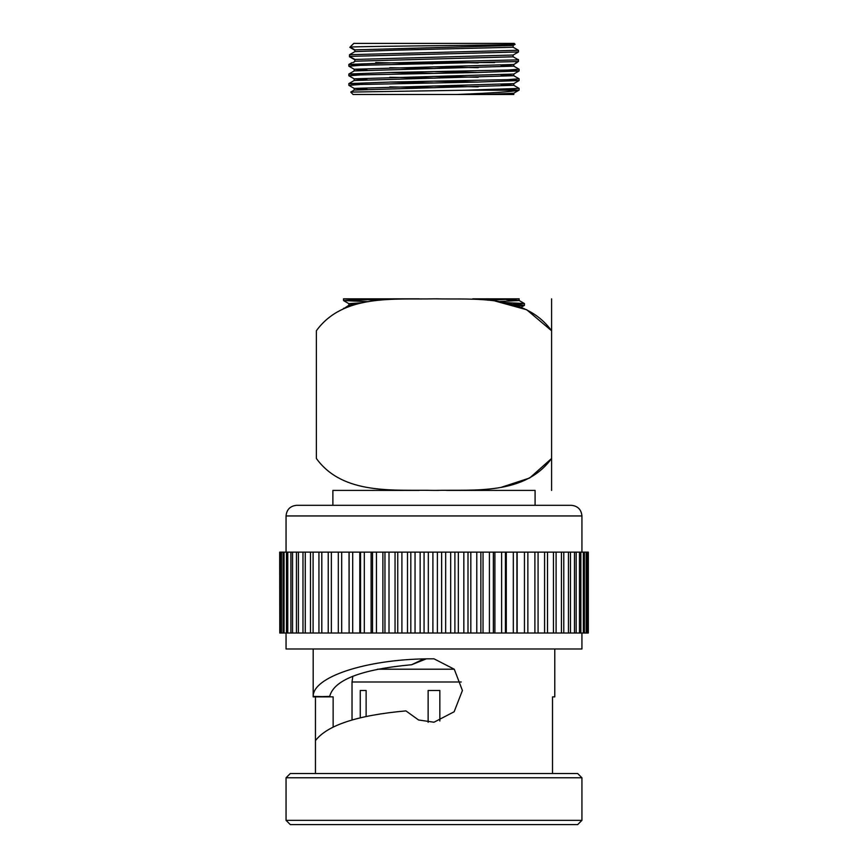 <?xml version="1.0" encoding="UTF-8"?>
<svg xmlns="http://www.w3.org/2000/svg" width="868" height="868" viewBox="0 0 868 868"><rect width="100%" height="100%" fill="white"/><g stroke="black" fill="none" stroke-linecap="round" stroke-linejoin="round"><path stroke-width="1.3" d="M465.02 90.229L350.748 92.084L354.198 90.088L513.769 85.303L519.129 88.417L465.02 90.229L518.728 90.229L506.662 89.252M435.085 87.722L389.775 86.865M366.99 89.252L354.198 88.417L348.871 85.346L360.35 84.5L476.738 82.102L519.097 80.55L506.662 79.672M435.085 78.142L389.775 77.285M366.99 79.672L354.198 78.836L348.871 75.766L360.35 74.919L476.738 72.521L519.097 70.97L506.662 70.102M435.085 68.561L389.775 67.704M366.99 70.102L354.198 69.256L348.871 66.185L360.35 65.339L518.489 61.53L516.004 62.561M361.305 65.306L348.871 64.427L391.587 62.865L518.489 59.859L518.489 61.53M478.203 86.854L432.882 85.997M361.305 84.467L348.871 83.588L391.587 82.026L507.791 79.639L519.097 78.793L513.769 75.722L500.988 74.887M478.203 77.274L432.882 76.427M361.305 74.887L348.871 74.008L391.587 72.445L507.78 70.058L519.097 69.223L513.769 66.142L500.988 65.306M478.203 67.693L432.882 66.847M518.435 59.501L518.435 61.172M349.478 55.064L349.478 56.745L354.849 59.827L354.849 61.585L353.146 62.561L354.904 61.205L354.904 59.447L349.533 56.387L518.489 51.95L513.118 55.031L513.118 56.8L518.489 59.859M349.533 54.706L354.904 51.624L394.246 50.214L513.118 47.219L518.489 50.279L349.533 54.706L349.533 56.387M518.489 50.279L518.489 51.95M350.748 92.084L353.102 94.482L513.813 94.482L486.145 94.482L513.769 93.202L519.097 90.131L519.129 88.417M408.264 62.561L494.532 62.561M354.849 51.657L354.849 50.246L349.804 47.339L353.775 43.4L514.192 43.4L515.115 44.311L513.118 45.461L513.118 47.219M354.904 51.624L354.904 49.867L350.075 47.111L353.829 43.4M350.075 47.111C357.67 46.156 508.756 45.299 515.115 44.311M457.143 94.482C491.689 93.082 512.218 91.661 518.728 90.229M510.362 94.482L500.988 94.048M513.769 85.303L500.988 84.467M432.882 82.927L389.765 82.059M348.871 83.588L354.198 80.507L513.769 75.722M432.882 73.346L389.765 72.478M348.871 74.008L354.198 70.937L513.769 66.142M432.882 63.765L375.692 62.561M354.904 61.205L513.118 56.8M354.904 59.447L513.118 55.031M354.198 88.417L513.769 83.632L519.097 80.55M478.203 82.08L435.085 81.212M354.198 78.836L513.769 74.051L519.097 70.97L519.129 69.256M478.203 72.5L435.085 71.632M354.198 69.256L513.769 64.471L517.089 62.561M478.203 62.919L460.235 62.561M354.904 49.867L513.118 45.461M454.257 669.206L377.504 669.206M461.255 681.988L352.028 681.988L352.831 676.205M366.122 716.436L366.122 690.494L360.263 690.494L360.263 717.771M428.13 722.284L428.13 690.494L439.837 690.494L439.837 720.993M333.138 726.983L333.138 696.885L313.196 696.386C312.86 677.062 365.178 659.702 426.351 658.834L433.989 658.812L454.279 669.228L462.416 690.516L454.138 711.76L433.989 722.23L418.56 719.984L405.92 710.892C357.486 715.254 327.334 725.16 315.453 740.61L315.453 773.518M552.515 696.885L554.771 696.885L552.515 696.885L552.515 773.518M315.453 696.885L315.453 740.61M329.699 696.885L313.196 696.885L329.699 696.386C333.952 679.894 361.272 669.347 411.627 664.736L422.282 659.647M426.351 658.834L411.627 664.736M286.049 820.347L290.303 824.6L577.665 824.6L581.929 820.347L581.929 777.771L286.049 777.771L286.049 820.347L581.929 820.347M588.309 552.135L588.309 633.022L588.298 552.135L587.799 633.022L506.283 633.022M587.799 552.135L586.801 552.135L586.801 633.022M588.092 552.135L587.799 633.022M286.049 777.771L290.303 773.518L577.665 773.518L581.929 777.771M279.691 552.135L279.778 633.022L279.691 552.135M454.897 552.135L454.897 633.022L458.337 633.022L458.337 552.135L450.676 552.135L450.676 633.022L445.653 633.022L445.664 552.135L437.385 552.135L437.385 633.022L432.893 633.022L432.904 552.135L424.072 552.135L424.072 633.022L420.145 633.022L420.145 552.135L410.824 552.135L410.824 633.022L407.493 633.022L407.493 552.135L397.75 552.135L397.75 633.022L395.048 633.022L395.048 552.135L384.958 552.135L384.958 633.022L382.886 633.022L382.886 552.135L372.524 552.135L372.524 633.022L371.103 633.022L371.113 552.135L360.546 552.135L360.546 633.022L359.797 633.022L359.797 552.135L349.12 552.135L349.12 633.022L349.034 552.135L280.006 552.135L279.778 633.022M280.874 552.135L280.874 633.022L280.006 633.022M281.46 552.135L281.46 633.022L280.874 633.022M283.098 552.135L283.098 633.022L281.46 633.022M284.053 552.135L284.053 633.022L283.098 633.022M286.462 552.135L286.462 633.022L284.053 633.022M287.764 552.135L287.764 633.022L286.462 633.022M290.91 552.135L290.91 633.022L287.764 633.022M292.559 552.135L292.559 633.022L290.91 633.022M296.433 552.135L296.433 633.022L292.559 633.022M298.408 552.135L298.408 633.022L296.433 633.022M302.975 552.135L302.975 633.022L298.408 633.022M305.276 552.135L305.276 633.022L302.975 633.022M310.494 552.135L310.494 633.022L305.276 633.022M313.098 552.135L313.098 633.022L310.494 633.022M318.936 552.135L318.936 633.022L313.098 633.022M321.811 552.135L321.811 633.022L318.936 633.022M328.234 552.135L328.234 633.022L321.811 633.022M331.37 552.135L331.37 633.022L328.234 633.022M338.314 552.135L338.314 633.022L331.37 633.022M341.699 552.135L341.699 633.022L338.314 633.022M349.034 633.022L341.699 633.022M352.701 552.135L352.701 633.022L349.12 633.022M359.797 633.022L352.701 633.022M360.546 552.135L359.797 552.135M364.321 552.135L364.321 633.022L360.546 633.022M371.103 633.022L364.321 633.022M372.524 552.135L371.103 552.135M376.452 552.135L376.452 633.022L372.524 633.022M382.886 633.022L376.452 633.022M384.958 552.135L382.886 552.135M389.005 552.135L389.005 633.022L384.958 633.022M395.048 633.022L389.005 633.022M397.75 552.135L395.048 552.135M401.906 552.135L401.906 633.022L397.75 633.022M407.493 633.022L401.906 633.022M410.824 552.135L407.493 552.135M415.045 552.135L415.045 633.022L410.824 633.022M420.145 633.022L415.045 633.022M424.072 552.135L420.145 552.135M428.315 552.135L428.315 633.022L424.072 633.022M432.904 633.022L428.315 633.022M437.385 552.135L432.893 552.135M441.638 552.135L441.638 633.022L437.385 633.022M445.664 633.022L441.638 633.022M450.676 552.135L445.653 552.135M454.897 633.022L450.676 633.022M505.426 552.135L505.426 633.022L506.294 633.022L506.294 552.135L501.617 552.135L501.617 633.022L494.89 633.022L494.89 552.135L489.411 552.135L489.411 633.022L483.031 633.022L483.042 552.135L476.782 552.135L476.782 633.022L470.825 633.022L470.825 552.135L463.837 552.135L463.837 633.022L458.326 633.022M463.837 552.135L458.326 552.135M468.004 552.135L468.004 633.022L463.837 633.022M470.825 633.022L468.004 633.022M476.782 552.135L470.825 552.135M480.861 552.135L480.861 633.022L476.782 633.022M483.042 633.022L480.861 633.022M489.411 552.135L483.031 552.135M493.36 552.135L493.36 633.022L489.411 633.022M494.89 633.022L493.36 633.022M501.617 552.135L494.89 552.135M505.426 633.022L501.617 633.022M517.144 633.022L517.144 552.135L513.324 552.135L513.324 633.022M513.324 552.135L506.283 552.135M516.948 552.135L516.948 633.022M586.801 552.135L524.446 552.135L524.446 633.022M524.446 552.135L517.144 552.135M527.863 552.135L527.863 633.022M534.894 552.135L534.894 633.022M538.073 552.135L538.073 633.022M544.583 552.135L544.583 633.022M547.513 552.135L547.513 633.022M553.448 552.135L553.448 633.022M556.095 552.135L556.095 633.022M561.433 552.135L561.433 633.022M563.777 552.135L563.777 633.022M568.464 552.135L568.464 633.022M570.493 552.135L570.493 633.022M574.486 552.135L574.486 633.022M576.189 552.135L576.189 633.022M579.466 552.135L579.466 633.022M580.833 552.135L580.833 633.022M583.361 552.135L583.361 633.022M584.381 552.135L584.381 633.022M586.15 552.135L586.15 633.022M296.693 505.306L571.285 505.306C577.741 505.935 581.289 509.483 581.929 515.95L286.049 515.95C286.679 509.483 290.227 505.935 296.693 505.306M286.049 633.022L286.049 648.993L581.929 648.993L581.929 633.022M379.967 300.209L343.554 298.831L395.081 298.831L343.522 300.545L368.368 301.706M506.576 299.666L519.129 300.512L498.829 301.587M354.762 304.722L348.882 305.254L343.999 308.52M504.145 302.541L524.413 303.54L512.011 304.386M345.03 308.086L343.554 308.324M343.554 298.831L419.092 298.831L343.554 298.831M519.129 298.831L472.713 298.831M433.989 298.831L438.373 298.831M551.592 458.478L551.592 330.762C524.673 293.861 474.297 299.775 434.803 298.831C394.571 299.786 343.185 293.677 316.375 330.762L316.375 458.478C343.185 495.563 394.571 489.465 434.803 490.409C474.297 489.476 524.673 495.378 551.592 458.478L551.592 490.409L551.592 458.478L529.686 477.986L501.639 487.176M535.089 505.306L535.089 490.409L446.488 490.409M438.373 490.409L433.447 490.409M419.092 490.409L332.878 490.409L332.878 505.306M551.592 330.762L551.592 298.831L551.592 330.762L526.692 309.746L495.02 301.022M512.608 304.549L524.456 305.341L517.198 305.959M519.173 298.831L487.773 300.187M362.857 302.737L348.838 303.626L356.401 304.267M348.838 64.471L348.838 66.142M348.838 74.051L348.838 75.722M348.838 83.621L348.838 85.303M519.129 78.836L519.129 80.507M348.871 64.427L352.115 62.561M513.813 94.482L513.813 93.18M513.813 85.346L513.813 83.61M513.813 75.766L513.813 74.03M513.813 66.185L513.813 64.449M354.166 90.109L354.166 88.373M354.166 80.529L354.166 78.793M354.166 70.959L354.166 69.212M352.028 681.988L352.028 719.963M313.185 648.993L313.185 696.754M554.782 648.993L554.782 696.754M581.929 552.135L581.929 515.95M286.049 552.135L286.049 515.95M519.086 300.458L524.413 303.54M343.522 298.831L343.522 300.545M524.456 303.583L524.456 305.341M519.129 300.512L519.129 298.852M348.838 305.276L348.838 303.626M348.882 303.67L343.554 300.588M521.039 307.326L524.413 305.384"/></g></svg>
